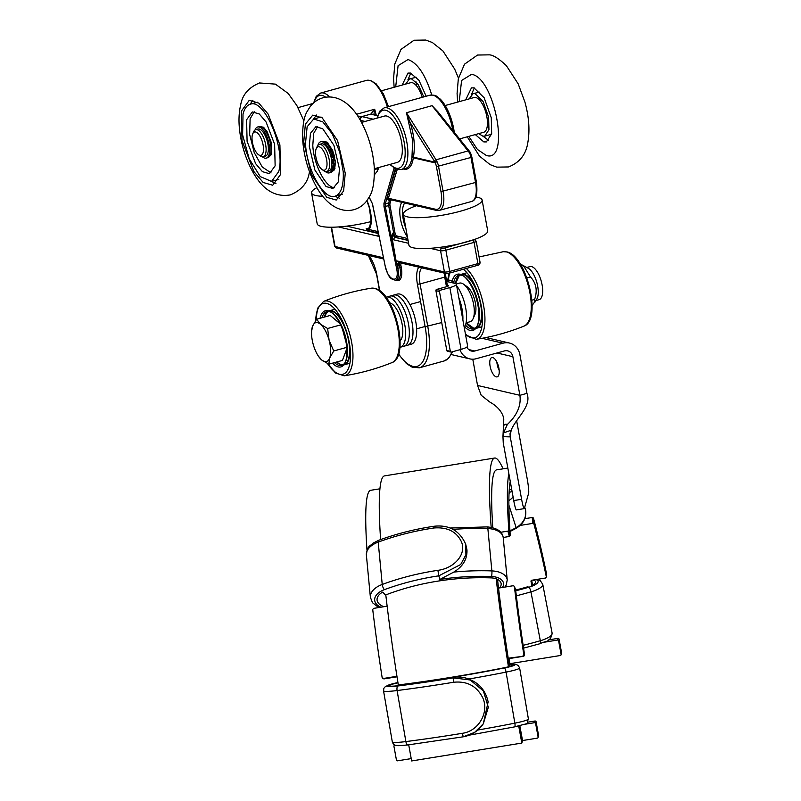 <?xml version="1.0" encoding="UTF-8"?>
<svg xmlns="http://www.w3.org/2000/svg" width="801" height="801" viewBox="0 0 801 801"><rect width="100%" height="100%" fill="white"/><g stroke="black" fill="none" stroke-linecap="round" stroke-linejoin="round"><path stroke-width="1.2" d="M511.649 489.081A6.098 5.887 11.6 0 1 509.216 489.952M461.076 349.376A12.015 2.373 -10.3 0 0 467.604 345.992L456.37 284.205A12.015 2.373 169.7 0 1 449.852 287.589L461.076 349.376L451.384 352.06A1.001 0.891 -76.9 0 1 450.322 351.329L446.798 350.508A1.001 0.891 103.1 0 0 447.449 351.238L450.983 352.06M447.389 285.216L448.079 285.376A4.005 0.791 -10.3 0 1 448.49 285.637A4.005 0.791 -10.3 0 1 446.317 286.768L436.625 289.441A1.001 0.891 103.1 0 0 435.924 290.653L446.798 350.508M435.924 290.653L439.449 291.474A1.001 0.891 -76.9 0 1 440.149 290.272L449.852 287.589M446.708 281.471L455.128 283.434A12.015 2.373 169.7 0 1 456.37 284.205M472.78 359.198L477.546 385.451L519.889 395.314L512.87 356.695A8.01 7.139 103.1 0 0 507.634 350.848A8.01 7.139 103.1 0 0 504.42 350.918L476.215 358.718A16.02 14.288 -76.9 0 1 469.776 358.868A16.02 14.288 -76.9 0 1 459.974 349.677M498.913 368.24A10.012 4.075 74.5 0 1 497.171 376.86A10.012 4.075 74.5 0 1 490.092 366.177A10.012 4.075 74.5 0 1 491.844 357.556A10.012 4.075 74.5 0 1 498.913 368.24M466.903 347.023A8.01 7.139 103.1 0 0 471.589 351.068A8.01 7.139 103.1 0 0 474.813 350.988L503.018 343.198A16.02 14.288 -76.9 0 1 509.456 343.048A16.02 14.288 -76.9 0 1 519.919 354.743L526.938 393.361C532.034 406.287 516.164 417.832 511.128 430.227L503.569 432.88L502.948 436.655L510.267 436.905L521.611 499.293L513.741 500.565A12.015 1.121 80.8 0 0 516.365 509.897L524.234 508.615A12.015 1.121 -99.2 0 1 521.611 499.293M439.449 291.474L450.322 351.329M496.86 361.982A10.012 4.075 -105.5 0 0 497.151 364.235A10.012 4.075 -105.5 0 0 499.203 370.483M515.564 422.117L516.745 421.326L527.238 479.048A12.015 1.121 -99.2 0 1 528.64 493.166L524.415 508.345A12.015 1.121 -99.2 0 1 524.234 508.615M516.745 421.326L516.605 420.615M502.958 436.655L503.248 442.833L513.741 500.565M510.267 436.905L510.017 433.752L511.118 430.227M477.546 385.451L481.171 395.233L489.912 402.112C500.595 407.939 503.889 416.12 503.759 419.894L502.948 436.655M503.569 432.88L507.323 424.52C504.24 423.198 502.748 426.773 504.69 424.57M526.938 393.361L519.889 395.314C521.311 405.496 517.126 415.238 507.323 424.52M509.847 663.699L560.279 655.518A1.001 0.981 15.6 0 0 561.07 654.817L561.541 653.135A1.001 0.981 -164.4 0 0 561.561 652.705L561.09 654.387A1.001 0.981 15.6 0 1 561.07 654.817M548.705 639.879L557.937 638.377L557.476 640.069A1.001 0.981 15.6 0 1 558.627 640.87L561.09 654.387M558.627 640.87L559.098 639.188A1.001 0.981 -164.4 0 0 557.937 638.377M559.098 639.188L561.561 652.705M557.476 640.069L544.41 642.192M533.877 523.894L533.426 517.997L532.264 517.496L532.715 523.393L533.877 523.894A192.19 17.952 -99.2 0 1 546.362 576.99L546.452 573.356L546.362 576.99L545.561 578.022L531.794 580.254L531.003 580.925M533.426 517.997A200.2 18.703 -99.2 0 1 546.452 573.356M531.634 580.294A200.2 18.703 -99.2 0 1 532.595 584.96A200.2 18.703 -99.2 0 0 531.634 580.294M366.998 550.367A200.2 18.703 -99.2 0 1 370.663 490.302L379.914 488.81M387.143 606.177L373.596 608.38L372.715 609.441A200.2 18.703 -99.2 0 0 382.157 677.686L383.299 678.507L382.157 677.686M382.978 678.057L384.11 678.878L383.299 678.507L396.946 676.294M498.562 587.574L498.422 587.203A200.2 18.703 -99.2 0 1 497.521 579.383A200.2 18.703 -99.2 0 0 509.536 666.502A200.2 18.703 -99.2 0 1 508.385 659.223L509.206 659.593A192.19 17.952 80.8 0 0 510.027 664.82M509.206 659.593L510.027 658.452L509.216 658.082L508.385 659.223M509.216 658.082L523.804 656.219L510.027 658.452M523.804 656.219L524.635 655.068L523.814 654.697L522.983 655.849M523.814 654.697A200.2 18.703 -99.2 0 1 514.372 586.452L515.443 589.256M498.472 587.393L499.514 587.944L513.281 585.711L514.332 586.262L515.534 589.436M500.835 532.264L507.924 531.113L509.346 536.47L503.198 537.471M509.346 536.47L510.277 535.589L508.855 530.222L507.924 531.113M508.855 530.222A200.2 18.703 -99.2 0 1 508.855 473.691M524.815 518.698L532.264 517.496M538.072 737.451L538.542 735.769A1.001 0.981 -164.4 0 0 538.562 735.338L538.092 737.02A1.001 0.981 15.6 0 1 537.281 738.152L522.532 740.545L519.829 725.716M535.639 723.513L536.109 721.821A1.001 0.981 -164.4 0 0 534.948 721.02L534.477 722.702A1.001 0.981 15.6 0 1 535.639 723.513L538.092 737.02M534.477 722.702L524.495 724.324M395.434 745.26L394.873 745.05M411.213 758.607L397.596 760.81A1.001 0.981 15.6 0 1 396.435 760.009L393.972 746.492A1.001 0.981 15.6 0 1 394.783 745.371M536.109 721.821L538.562 735.338M532.715 523.393L520.179 525.426M509.086 492.174L512.129 491.684M530.973 581.115L530.993 581.296A192.19 17.952 80.8 0 1 532.004 586.172M397.016 676.785L384.11 678.878M524.635 655.068A192.19 17.952 -99.2 0 1 515.584 589.636M510.277 535.589A192.19 17.952 -99.2 0 1 510.257 481.421M527.649 722.202L534.948 721.02M408.71 744.82L411.644 760.95L521.821 743.078L522.532 740.545M518.718 725.986L521.821 743.078M398.317 684.955A212.205 19.825 -99.2 0 1 385.802 594.913M380.605 539.594A212.205 19.825 -99.2 0 1 384.48 475.894L494.658 458.022A212.205 19.825 -99.2 0 1 503.078 468.825M492.775 527.679A200.2 18.703 -99.2 0 1 496.58 469.877L507.834 468.054M508.495 667.083A212.205 19.825 -99.2 0 1 496.189 578.823M491.183 527.318A212.205 19.825 -99.2 0 1 494.658 458.022M453.576 682.262C467.003 680.88 476.715 686.016 482.703 697.681C489.551 712.259 478.577 731.203 462.347 733.305L463.218 736.81L474.603 732.394L483.313 723.784L488.31 707.333L483.383 690.943L470.197 679.979L453.116 677.886A170.233 17.011 170.2 0 1 397.947 685.976A4.005 1.592 82.7 0 0 397.096 690.542A174.228 17.412 -9.8 0 0 453.576 682.262L453.606 677.155C459.414 676.675 464.47 677.306 468.775 679.038C479.298 683.173 485.756 690.782 488.129 701.896L483.313 723.784M509.276 664.86A12.175 1.222 170.2 0 1 512.65 665.12A12.175 1.222 170.2 0 1 503.759 667.844A161.422 16.13 170.2 0 1 398.167 684.975L395.874 685.936A15.98 1.602 170.2 0 1 389.166 685.776A15.98 1.602 170.2 0 1 397.967 682.802M433.882 527.989C447.298 526.928 456.47 531.504 461.396 541.716C466.883 554.222 454.107 568.34 437.897 570.322L438.798 575.839L460.705 564.505L465.922 554.733L465.661 544.139C459.544 530.512 448.95 524.565 433.882 526.277L433.882 527.989A174.228 100.455 -5.4 0 0 378.212 542.117L382.227 584.46A4.005 1.372 69.7 0 0 384.41 589.646A170.233 98.153 -5.4 0 1 438.798 575.839L439.879 579.423L453.787 572.084C462.978 566.477 467.373 559.068 466.963 549.846L465.781 544.56M383.989 606.687A15.98 9.211 -5.4 0 1 377.081 599.999A15.98 9.211 -5.4 0 1 382.678 592.099L385.501 595.023A161.422 93.076 -5.4 0 1 491.103 577.891A12.175 7.019 -5.4 0 1 501.166 583.809A12.175 7.019 -5.4 0 1 499.423 587.954M531.834 585.331A12.175 3.574 -10.9 0 0 535.739 581.746A12.175 3.574 -10.9 0 0 532.845 580.084M515.634 590.077A138.283 40.561 -10.9 0 0 527.999 586.702M378.152 167.669L377.081 171.524L374.407 174.758M408.059 240.42L395.223 237.426A2.002 1.792 103.1 0 0 393.812 239.849A6.008 2.443 -105.5 0 1 392.22 238.598L391.369 238.618L396.265 261.937L392.22 238.598L392.76 233.151L391.339 236.005L392.23 236.315M395.764 261.907L397.226 264.881L397.656 264.41L396.265 261.937A6.008 2.443 -105.5 0 1 397.676 261.086A2.002 1.792 103.1 0 0 398.988 262.548L445.736 273.441L449.371 273.141A2.002 0.821 74.5 0 1 449.181 273.141M385.091 265.562L385.021 265.662C388.485 276.475 389.356 279.028 395.734 280.24C398.347 278.998 399.078 274.993 397.907 268.235L397.226 264.881L398.728 265.982L397.656 264.41M407.709 238.518L396.815 235.975A3.004 1.222 74.5 0 1 394.963 232.771L389.987 205.406A3.004 1.222 74.5 0 1 390.007 203.444A1.001 0.771 17.1 0 0 388.685 202.933L385.261 203.885L385.311 206.478L391.369 238.618M384.029 260.385L382.087 250.833M439.989 114.393L432.059 105.672L437.867 111.75M440.67 115.244L440.19 114.323M403.354 169.011A33.031 13.447 -105.5 0 0 413.296 157.807L413.436 157.156C415.268 146.253 414.137 134.668 410.052 122.393L406.477 112.741L412.655 140.405L411.954 157.437A32.03 13.036 74.5 0 1 405.636 168.38L401.231 169.602A32.03 13.036 -105.5 0 0 406.808 142.017A32.03 13.036 -105.5 0 0 384.16 107.855L429.987 95.189A32.03 13.036 74.5 0 1 452.635 129.351A32.03 13.036 74.5 0 1 452.815 130.413M437.066 161.762A1.602 0.581 154.6 0 0 435.253 162.923A6.408 2.603 74.5 0 1 436.435 166.668L440.981 191.659A20.415 8.31 74.5 0 1 435.564 209.261A1.602 1.432 -76.9 0 0 436.615 210.433L439.258 210.403A22.017 8.961 -105.5 0 0 443.103 191.439L438.558 166.438A8.01 3.264 -105.5 0 0 437.066 161.762L436.705 161.001A1.602 0.771 155.2 0 0 434.943 162.172L435.253 162.923L413.296 157.807A1.001 0.661 7.6 0 0 411.954 157.437M436.705 161.001L436.034 159.799A1.602 1.011 147.9 0 0 434.422 161.201L434.943 162.172L413.436 157.156A1.001 0.611 11.1 0 0 412.074 156.716M434.422 161.201L410.052 122.393L408.88 122.984M395.884 169.101L387.063 197.757A1.001 0.771 -162.9 0 1 388.375 198.268L397.216 169.572M387.033 198.838L388.425 200.12L388.135 198.878A1.001 0.871 -21 0 0 387.033 198.838L387.063 197.757M436.615 210.433L388.825 199.299A1.602 1.432 103.1 0 1 388.135 198.878L388.375 198.268L435.564 209.261M469.366 151.069A1.602 0.941 -38.7 0 0 469.346 151.039L469.346 151.039A1.602 0.941 -38.7 0 0 468.285 150.878L436.034 159.799L406.477 112.741L432.059 105.672L469.496 152.801A1.602 0.581 -25.4 0 1 470.537 152.881L470.107 152.11A1.602 0.691 -32.5 0 1 470.127 152.15M469.086 152.05A1.602 0.691 -32.5 0 1 470.107 152.11L437.636 111.459M377.712 115.464L372.475 114.243A3.004 2.673 103.1 0 0 371.274 114.273L377.621 115.755M372.535 114.263A3.004 2.854 118.2 0 0 370.803 114.112L371.274 114.273M373.897 114.573L374.668 109.246L370.803 114.112L361.782 116.606L357.707 115.995M373.166 119.199L362.452 116.706A3.004 2.673 103.1 0 0 360.32 120.24M362.452 116.706L361.782 116.606A3.004 2.413 95.4 0 0 359.899 119.499M378.072 231.609L369.071 229.517A1.001 0.891 -76.9 0 1 368.36 230.718L378.372 233.051M366.968 200.56A22.027 8.961 -105.5 0 1 369.071 229.517L366.117 228.846L368.36 230.718M258.533 154.723L260.345 156.005A14.048 5.717 -105.5 0 0 263.199 156.746L265.451 156.125A14.048 5.717 -105.5 0 0 267.594 142.538A14.048 5.717 -105.5 0 0 259.244 129.041A14.048 5.717 -105.5 0 0 257.962 129.041L255.709 129.672A14.048 5.717 -105.5 0 0 253.647 131.764L252.746 133.797A12.125 4.936 74.5 0 1 255.639 131.985A12.125 4.936 74.5 0 1 263.319 146.333A12.125 4.936 74.5 0 1 258.533 154.723A12.125 4.936 74.5 0 1 253.006 144.991A12.125 4.936 74.5 0 1 252.746 133.797M271.008 149.006A14.048 5.717 -105.5 0 0 266.242 132.075M422.237 97.332A18.023 7.329 -105.5 0 0 412.245 82.713A18.023 7.329 -105.5 0 0 410.603 82.723L381.646 90.733M263.199 156.746A14.048 5.717 -105.5 0 0 265.341 143.169A14.048 5.717 -105.5 0 0 256.991 129.662A14.048 5.717 -105.5 0 0 255.709 129.672M322.052 169.522L323.864 170.803A14.048 5.717 -105.5 0 0 326.708 171.544L328.961 170.923A14.048 5.717 -105.5 0 0 331.103 157.336A14.048 5.717 -105.5 0 0 322.763 143.83A14.048 5.717 -105.5 0 0 321.481 143.84L319.229 144.47A14.048 5.717 -105.5 0 0 317.166 146.563L316.265 148.596A12.125 4.936 74.5 0 1 319.148 146.783A12.125 4.936 74.5 0 1 326.838 161.131A12.125 4.936 74.5 0 1 322.052 169.522A12.125 4.936 74.5 0 1 316.515 159.789A12.125 4.936 74.5 0 1 316.265 148.596M333.677 168.09A14.048 5.717 -105.5 0 0 334.377 165.457M334.327 159.85A14.048 5.717 -105.5 0 0 334.047 157.997M332.425 152.19A14.048 5.717 -105.5 0 0 327.419 144.19M374.337 168.731L397.336 162.373A24.02 9.782 -105.5 0 0 400.991 139.144A24.02 9.782 -105.5 0 0 386.723 116.045A24.02 9.782 -105.5 0 0 384.53 116.065L361.531 122.413M459.634 138.913L483.714 132.255A18.023 7.329 -105.5 0 0 486.467 114.843A18.023 7.329 -105.5 0 0 475.764 97.512A18.023 7.329 -105.5 0 0 474.112 97.522L445.156 105.532M326.708 171.544A14.048 5.717 -105.5 0 0 328.851 157.967A14.048 5.717 -105.5 0 0 320.5 144.46A14.048 5.717 -105.5 0 0 319.229 144.47M270.237 154.783L271.459 153.722M264.35 128.02L262.708 127.739M268.415 157.386L271.028 154.923L271.539 153.391L271.299 142.608L267.003 131.384L263.359 127.209L259.724 126.498M254.207 111.76L250.122 118.818L249.652 134.438L254.227 152.56L262.267 167.019L271.048 172.916M241.351 111.129L249.241 100.335L258.783 103.109L268.135 114.102L279.909 144.891L280.59 174.448L272.71 185.241L263.159 182.468L253.807 171.474L242.032 140.686L241.351 111.129M275.133 165.837L274.633 144.35L266.072 121.952L259.274 113.962L252.325 111.94L246.598 119.79L247.088 141.286L255.649 163.674L262.458 171.674L269.396 173.687L275.133 165.837M278.698 171.594C285.757 148.806 264.28 98.072 250.202 104.23C246.858 105.271 244.465 108.546 243.023 114.042L242.613 134.908L249.191 158.798L260.245 176.58L271.539 181.426L278.698 171.594M250.042 104.28L252.946 100.245M275.945 183.409L271.409 181.467M272.04 181.266L278.838 179.384M257.511 102.208L250.192 104.23M410.813 73.151L407.919 79.78M405.636 84.105L409.531 78.868L416.25 77.296M409.531 78.868L411.544 78.858L418.122 84.445L423.809 96.891M426.172 96.24L418.923 80.25L410.492 73.061L407.939 73.081L402.182 85.056M431.729 94.929C425.461 74.793 417.571 62.999 408.039 59.544L398.087 65.682L395.704 86.848M416.039 81.842L416.43 85.216M474.332 87.94L471.439 94.578M482.923 136.16L488.49 140.285M469.146 98.893L473.051 93.667L479.759 92.095M491.694 133.687L490.062 134.628M473.051 93.667L475.053 93.647L483.053 101.467L488.62 117.156L488.94 129.742L484.785 136.12L482.773 136.13L478.748 133.627M475.293 134.588L483.834 141.927L486.387 141.907L491.674 133.797L491.263 117.767L484.174 97.812L474.002 87.86L471.449 87.88L465.691 99.855M468.805 136.38L477.396 149.427L486.287 155.444C510.658 163.564 494.988 77.357 471.549 74.343L461.596 80.48L459.213 101.647M327.859 142.818L325.867 142.618M333.667 169.622L334.968 168.52M331.344 172.215L334.538 169.722L335.479 162.353L332.675 150.438L327.078 142.147L323.234 141.296M317.697 126.558L313.692 133.336L312.801 145.241C313.491 164.245 325.727 187.985 334.628 187.674M345.251 173.256L343.609 190.998L336.22 200.04L326.758 197.326L311.409 174.598L303.729 141.907L305.361 124.165L312.75 115.134L322.212 117.847L337.561 140.565L345.251 173.256M309.276 146.213L314.863 169.992L326.027 186.513L332.916 188.485L338.282 181.917L339.474 169.011L333.887 145.241L322.723 128.711L315.844 126.738L310.468 133.306L309.276 146.213M305.501 143.369C306.372 169.091 324.015 200.59 335.048 196.225C341.046 193.932 343.779 185.812 343.249 171.865L339.774 152.24L332.345 133.987L322.823 121.882L313.702 119.009L307.133 126.768L305.501 143.369M339.454 198.207L334.918 196.255M313.571 119.049L316.465 115.034M321.021 117.006L314.142 118.908M335.559 196.065L342.357 194.182M262.398 156.826A16.15 6.568 -105.5 0 0 266.242 158.117A16.15 6.568 -105.5 0 0 268.495 141.607A16.15 6.568 -105.5 0 0 257.642 126.989A16.15 6.568 -105.5 0 0 255.038 129.972M266.242 158.117L267.654 157.727A16.15 6.568 -105.5 0 0 269.897 141.216A16.15 6.568 -105.5 0 0 259.043 126.598L257.642 126.989M317.857 145.402A16.15 6.568 74.5 0 1 320.67 141.757L322.082 141.366A16.15 6.568 74.5 0 1 331.033 150.358A3.845 1.562 -105.5 0 0 331.404 150.978A3.845 1.562 -105.5 0 0 331.794 151.489A17.542 7.139 74.5 0 1 332.515 152.29A17.542 7.139 74.5 0 1 333.226 153.201A3.114 1.262 74.5 0 1 333.536 153.662A3.114 1.262 74.5 0 1 333.817 154.213A21.707 8.831 74.5 0 1 334.297 156.015A21.707 8.831 74.5 0 1 334.718 157.807L331.193 157.707M333.817 154.213L332.405 154.603A21.707 8.831 74.5 0 1 332.886 156.395A21.707 8.831 74.5 0 1 333.306 158.197M333.226 153.201L331.814 153.582A3.114 1.262 74.5 0 1 332.125 154.052A3.114 1.262 74.5 0 1 332.405 154.603M331.794 151.489L330.382 151.88A17.542 7.139 74.5 0 1 331.103 152.681A17.542 7.139 74.5 0 1 331.814 153.582M331.033 150.358L329.622 150.748A3.845 1.562 -105.5 0 0 329.992 151.369A3.845 1.562 -105.5 0 0 330.382 151.88M331.564 159.759L335.118 160.03A21.707 8.831 74.5 0 1 335.349 161.782A21.707 8.831 74.5 0 1 335.499 163.504A3.114 1.262 74.5 0 1 335.409 163.975A3.114 1.262 74.5 0 1 335.249 164.325A17.542 7.139 74.5 0 1 334.818 164.966A17.542 7.139 74.5 0 1 334.337 165.497A3.845 1.562 -105.5 0 0 334.097 165.847A3.845 1.562 -105.5 0 0 333.937 166.358A16.15 6.568 74.5 0 1 330.683 172.495L329.271 172.886A16.15 6.568 74.5 0 1 325.356 171.534M333.937 166.358L332.535 166.748A16.15 6.568 74.5 0 1 329.271 172.886M334.337 165.497L332.926 165.877A3.845 1.562 -105.5 0 0 332.695 166.238A3.845 1.562 -105.5 0 0 332.535 166.748M335.249 164.325L333.837 164.716A17.542 7.139 74.5 0 1 333.406 165.356A17.542 7.139 74.5 0 1 332.926 165.877M335.499 163.504L334.087 163.895A3.114 1.262 74.5 0 1 333.997 164.365A3.114 1.262 74.5 0 1 333.837 164.716M335.118 160.03L333.707 160.42A21.707 8.831 74.5 0 1 333.937 162.172A21.707 8.831 74.5 0 1 334.087 163.895M331.754 157.176A1.282 0.521 74.5 0 1 330.993 155.945A1.282 0.521 74.5 0 1 331.193 154.703A1.282 0.521 74.5 0 1 331.314 154.703A1.282 0.521 74.5 0 1 332.075 155.935A1.282 0.521 74.5 0 1 331.874 157.176A1.282 0.521 74.5 0 1 331.754 157.176M332.866 163.254A1.282 0.521 74.5 0 1 332.105 162.022A1.282 0.521 74.5 0 1 332.295 160.791A1.282 0.521 74.5 0 1 332.415 160.791A1.282 0.521 74.5 0 1 333.176 162.022A1.282 0.521 74.5 0 1 332.976 163.254A1.282 0.521 74.5 0 1 332.866 163.254M320.67 141.757A16.15 6.568 74.5 0 1 329.622 150.748M331.594 159.93L333.707 160.42M316.896 187.644A40.04 7.91 -10.3 0 0 311.569 192.911A40.04 7.91 -10.3 0 0 322.773 196.285M311.569 192.911L317.186 223.799A40.04 7.91 -10.3 0 0 370.973 221.617M445.756 208.61A10.513 2.073 -10.3 0 0 447.338 208.2A10.513 2.073 -10.3 0 0 448.79 207.769M416.4 205.727A40.04 7.91 -10.3 0 0 403.314 214.288A40.04 7.91 -10.3 0 0 460.345 211.234A40.04 7.91 -10.3 0 0 482.102 199.97A40.04 7.91 -10.3 0 0 475.934 197.006M403.314 214.288L408.921 245.176A40.04 7.91 -10.3 0 0 465.962 242.132A40.04 7.91 -10.3 0 0 487.709 230.858L482.102 199.97M377.521 168.731L377.732 169.442M316.605 319.219L320.53 324.295A20.175 8.21 -105.5 0 0 312.55 326.257L316.605 319.219L330.222 315.454L339.984 323.654M342.578 329.601L346.082 342.498M346.823 348.645L342.438 360.42L328.81 364.185L321.712 359.989A20.175 8.21 -105.5 0 0 329.682 358.017A20.175 8.21 -105.5 0 0 329.091 340.175A20.175 8.21 -105.5 0 0 320.53 324.295L327.629 328.49L329.091 340.175L333.737 350.968L329.682 358.017L328.81 364.185M321.712 359.989L318.428 356.195A20.175 8.21 -105.5 0 0 321.712 359.989M311.589 331.464L312.55 326.257A20.175 8.21 -105.5 0 0 311.589 331.464A20.175 8.21 -105.5 0 0 313.141 344.11A20.175 8.21 -105.5 0 0 318.428 356.195M346.723 347.384L333.737 350.968M340.595 324.906L327.629 328.49M526.848 267.474L529.982 266.603A17.151 6.979 74.5 0 1 531.544 266.593A17.151 6.979 74.5 0 1 541.736 283.083A17.151 6.979 74.5 0 1 539.113 299.664L535.989 300.535M532.094 305.471L536.87 298.993A17.151 6.979 -105.5 0 0 536.85 282.503A17.151 6.979 -105.5 0 0 528.39 268.335L520.179 263.94M534.848 302.528L534.597 299.454C537.651 290.743 536.29 283.254 530.512 276.976L523.343 265.501M526.898 277.977L530.512 276.976M531.854 300.205L534.597 299.454M395.764 294.998A26.012 10.583 74.5 0 1 411.464 319.709A26.012 10.583 74.5 0 1 407.589 345.221L411.253 344.21A26.012 10.583 74.5 0 0 415.138 318.698A26.012 10.583 74.5 0 0 399.439 293.987A26.012 10.583 74.5 0 0 397.396 294.067L393.722 295.078A26.012 10.583 74.5 0 1 395.764 294.998M386.032 297.231A26.012 10.583 74.5 0 1 386.392 297.111L390.057 296.1A26.012 10.583 74.5 0 1 392.43 296.08A26.012 10.583 74.5 0 1 407.889 321.091A26.012 10.583 74.5 0 1 403.924 346.232L407.589 345.221A26.012 10.583 74.5 0 0 411.554 320.08A26.012 10.583 74.5 0 0 396.095 295.068A26.012 10.583 74.5 0 0 393.722 295.078L390.057 296.1A26.012 10.583 74.5 0 1 392.43 296.08A26.012 10.583 74.5 0 1 407.889 321.091A26.012 10.583 74.5 0 1 403.924 346.232L400.25 347.244A26.012 10.583 74.5 0 1 399.879 347.334M386.392 297.111A26.012 10.583 74.5 0 1 388.765 297.091A26.012 10.583 74.5 0 1 404.225 322.102A26.012 10.583 74.5 0 1 400.25 347.244M458.803 297.561A26.012 10.583 74.5 0 1 462.868 319.919A26.012 10.583 74.5 0 0 458.803 297.561M446.527 280.48L447.308 280.27A26.012 10.583 74.5 0 1 449.681 280.25A26.012 10.583 74.5 0 1 454.517 283.284M456.65 285.747A26.012 10.583 74.5 0 1 464.3 327.829M328.891 310.978A27.965 11.384 74.5 0 1 332.535 311.329A27.965 11.384 74.5 0 1 348.305 339.043A27.965 11.384 74.5 0 1 343.789 364.886M329.051 311.038A27.865 11.344 74.5 0 1 332.555 311.419A27.865 11.344 74.5 0 1 348.235 338.873A27.865 11.344 74.5 0 1 343.899 364.755M342.678 364.956A27.865 11.344 74.5 0 1 336.54 362.052M324.125 317.136A27.865 11.344 74.5 0 1 327.899 311.489M322.032 317.717A27.865 11.344 74.5 0 1 326.818 311.649A27.865 11.344 74.5 0 1 330.463 311.99A27.865 11.344 74.5 0 1 331.874 312.72M320.04 318.267A29.146 11.865 74.5 0 1 329.161 311.088A29.146 11.865 74.5 0 1 331.254 312.26L332.465 313.121A27.865 11.344 74.5 0 1 345.171 335.489A27.865 11.344 74.5 0 1 345.762 361.211L345.161 362.563A29.146 11.865 74.5 0 1 332.455 363.173M345.451 361.862A27.865 11.344 74.5 0 1 341.667 365.366A27.865 11.344 74.5 0 1 334.448 362.623M331.254 312.26A29.146 11.865 74.5 0 1 344.55 335.659A29.146 11.865 74.5 0 1 345.161 362.563M389.636 302.828A20.015 8.15 74.5 0 1 402.422 325.937A20.015 8.15 74.5 0 1 400.1 340.675M464.75 327.018A29.146 11.865 -105.5 0 0 477.146 326.077A29.146 11.865 -105.5 0 0 476.525 299.173A29.146 11.865 -105.5 0 0 463.238 275.774A29.146 11.865 -105.5 0 0 460.265 274.292A29.146 11.865 -105.5 0 0 452.124 281.331M463.849 276.235A27.865 11.344 -105.5 0 0 461.606 275.214A27.865 11.344 -105.5 0 0 458.803 275.164A27.865 11.344 -105.5 0 0 453.686 282.513M465.491 325.206A27.865 11.344 -105.5 0 0 473.651 328.881A27.865 11.344 -105.5 0 0 477.436 325.376M477.146 326.077L477.746 324.725A27.865 11.344 -105.5 0 0 477.156 299.003A27.865 11.344 -105.5 0 0 464.45 276.635L463.238 275.774M475.874 328.27A27.865 11.344 -105.5 0 0 480.009 301.476A27.865 11.344 -105.5 0 0 463.689 274.633A27.865 11.344 -105.5 0 0 461.026 274.553M459.874 275.003A27.865 11.344 -105.5 0 0 455.479 283.524M466.072 322.893A27.865 11.344 -105.5 0 0 474.663 328.47M475.774 328.4A27.965 11.384 -105.5 0 0 480.089 301.637A27.965 11.384 -105.5 0 0 463.669 274.543A27.965 11.384 -105.5 0 0 460.875 274.493M473.091 318.718L474.963 314.483A16.02 6.518 -105.5 0 0 474.623 299.704A16.02 6.518 -105.5 0 0 467.313 286.848L463.539 284.175A20.015 8.15 74.5 0 1 472.67 300.245A20.015 8.15 74.5 0 1 473.091 318.718A20.015 8.15 74.5 0 1 470.147 321.712L466.082 322.833M456.29 284.005L459.484 283.123A20.015 8.15 74.5 0 1 463.539 284.175M440.149 290.272L436.625 289.441M496.95 352.981L512.87 356.695M474.813 350.988L468.735 349.576M448.079 285.376L448.2 286.027M510.097 435.924L511.288 429.877M482.062 338.312L503.018 343.198M397.927 682.522L385.611 686.317L383.869 688.279L383.529 690.792A22.388 2.233 -9.8 0 0 397.096 690.542L405.877 741.576A4.005 1.592 82.7 0 0 407.899 744.92A4.005 1.592 82.7 0 0 408.069 744.87M397.947 685.976A18.383 1.832 170.2 0 1 386.793 686.157A18.383 1.832 170.2 0 1 397.927 682.542M462.347 733.305A174.228 17.412 170.2 0 1 405.877 741.576A22.388 2.233 170.2 0 1 392.3 741.836C393.181 744.179 394.322 745.351 395.734 745.351C398.197 745.521 395.344 746.202 407.899 744.92L463.218 736.81C471.729 735.248 478.427 730.902 483.323 723.754M509.977 664.47A14.578 1.462 170.2 0 1 514.663 665.12A14.578 1.462 170.2 0 1 504.38 667.974A4.005 0.971 78.8 0 1 506.072 672.119A18.583 1.852 -9.8 0 0 519.639 667.964L518.217 665.481L516.245 664.5L509.967 664.44M468.775 679.038A167.83 16.771 -9.8 0 0 506.072 672.119L514.853 723.163A4.005 0.971 78.8 0 1 514.602 726.877A4.005 0.971 78.8 0 1 514.502 726.867M504.38 667.974A163.825 16.37 170.2 0 1 453.606 677.155M469.206 735.168L514.602 726.877C531.163 722.262 525.656 725.245 528.41 719.008A18.583 1.852 170.2 0 1 514.853 723.163A167.83 16.771 170.2 0 1 477.746 730.051M378.693 540.295A4.005 1.372 69.7 0 0 378.212 542.117A22.388 12.906 -5.4 0 0 366.377 555.013C367.609 544.68 370.032 546.602 373.136 543.098L378.693 540.295C396.074 533.867 414.467 529.201 433.882 526.277M437.897 570.322A174.228 100.455 174.6 0 0 382.227 584.46A22.388 12.906 174.6 0 0 370.392 597.356L372.505 602.732L378.723 607.538M380.805 607.208A18.383 10.593 -5.4 0 1 384.41 589.646M449.992 528.029L487.328 526.898A4.005 0.731 92.1 0 1 487.859 528.58A18.583 10.713 -5.4 0 1 503.218 537.611L507.233 579.954A18.583 10.713 174.6 0 0 491.874 570.913A4.005 0.731 92.1 0 1 491.504 576.5A14.578 8.4 -5.4 0 1 502.377 587.483M453.086 529.451A167.83 96.761 -5.4 0 1 487.859 528.58L491.874 570.913A167.83 96.761 174.6 0 0 453.787 572.084M439.879 579.423A163.825 94.458 -5.4 0 1 491.504 576.5M515.724 590.798A140.686 41.272 -10.9 0 0 528.84 587.233A4.005 1.141 73.9 0 1 530.943 591.859A144.691 42.443 169.1 0 1 516.335 595.824M528.84 587.233A14.578 4.275 -10.9 0 0 535.879 579.594M537.231 579.373L540.285 580.685L542.758 584.299A18.583 5.447 169.1 0 1 530.943 591.859L540.325 640.73A4.005 1.141 73.9 0 1 540.054 643.704L523.564 648.129M523.143 645.336A144.691 42.443 -10.9 0 0 540.325 640.73A18.583 5.447 -10.9 0 0 552.129 633.17C550.277 643.103 545.902 640.399 540.054 643.704M509.025 493.446A14.578 12.345 -17.8 0 0 510.257 491.984M513.091 497.01A18.583 15.74 162.2 0 1 508.865 500.595M509.957 530.883A144.691 122.543 -17.8 0 0 516.134 527.649L516.194 528.29L509.997 531.524M508.885 505.101L516.134 527.649A18.583 15.74 -17.8 0 0 525.176 508.635C527.078 516.865 524.084 523.423 516.194 528.29M394.042 168.12L383.949 203.394L383.999 206.638L396.595 268.395C400.14 284.485 388.115 281.692 385.121 265.722L372.525 203.965L369.191 197.086M377.081 171.524L378.903 167.669M389.987 205.406L383.999 206.638M396.285 280.08A15.009 6.108 -105.5 0 0 401.281 267.524L396.595 268.395M389.757 199.519A4.005 1.632 -105.5 0 0 389.656 199.779L388.685 202.933A4.005 1.632 -105.5 0 0 388.665 205.547L393.641 232.911L392.76 233.151A4.005 1.632 74.5 0 0 395.223 237.426L407.969 239.95M383.479 258.082L383.649 258.993A6.008 2.443 -105.5 0 0 381.797 257.381L335.038 246.488L331.534 227.224M384.1 260.195L383.028 258.823A2.002 1.792 -76.9 0 1 381.797 257.381M338.423 226.943L377.932 236.145A6.008 2.443 -105.5 0 0 378.943 235.874M377.932 236.145A2.002 1.792 -76.9 0 1 378.593 234.152M329.672 96.931A32.03 13.036 -105.5 0 0 320.64 93.056L366.468 80.39A32.03 13.036 74.5 0 1 387.344 106.974M376.21 115.114A32.03 13.036 -105.5 0 0 374.668 109.246L356.525 114.263M390.007 203.444L390.978 200.29A1.001 0.771 17.1 0 0 389.656 199.779L388.425 200.12A4.005 1.632 74.5 0 1 388.976 199.339M436.435 166.668L470.988 157.477L475.534 182.468L440.981 191.659M469.496 152.801A8.01 3.264 74.5 0 1 470.988 157.477L471.859 157.026L470.537 152.881M471.859 157.026L476.395 182.017L475.534 182.468A22.017 8.961 74.5 0 1 471.689 201.441L439.258 210.403M360.38 120.35L365.076 121.442M396.815 235.975A1.001 0.891 -76.9 0 1 396.105 237.186A4.005 1.632 -105.5 0 1 393.641 232.911L394.963 232.771M401.822 202.323A22.027 8.961 -105.5 0 0 407.459 237.106M473.902 239.669L444.625 248.04L441.982 248.32L438.517 247.509M366.828 200.731L369.361 207.849L371.033 220.215L369.621 227.194L367.939 228.836A20.015 8.15 74.5 0 1 366.117 228.846L369.061 228.035M378.462 233.522L346.773 226.142M401.281 267.524L400.931 265.592L399.609 265.732L399.959 267.664A14.018 5.707 74.5 0 1 397.516 279.739L395.724 280.23M400.931 265.592A3.004 1.222 74.5 0 1 401.291 263.088M399.789 262.738A4.005 1.632 -105.5 0 0 399.609 265.732L398.728 265.982A4.005 1.632 74.5 0 1 399.248 262.608M418.773 267.154A22.027 8.961 -105.5 0 0 417.411 284.225L425.131 326.708A46.037 18.743 74.5 0 1 420.956 363.994A46.037 18.743 74.5 0 1 398.618 353.922M398.518 354.252L406.447 363.574L412.265 367.238L419.404 367.799A48.05 19.554 -105.5 0 0 427.774 326.428L420.054 283.944L417.411 284.225M444.185 273.081A20.015 8.15 -105.5 0 0 444.725 277.126L420.054 283.944A20.015 8.15 74.5 0 1 421.757 267.854M379.734 290.733L376.83 274.773A22.027 8.961 -105.5 0 0 368.86 255.529M369.131 197.206L372.525 203.965M372.425 203.905L385.121 265.722M395.293 168.831L385.261 203.885A1.001 0.781 -164 0 1 383.949 203.394M405.847 228.265A20.015 8.15 74.5 0 1 404.785 203.013M446.467 286.718L444.725 277.126L445.817 276.565L445.346 273.351M451.874 351.919A48.05 19.554 74.5 0 1 444.074 360.981L448.54 358.377L452.665 351.699M425.131 326.708L441.721 322.573M368.31 255.399L376.83 274.773M383.108 258.843L336.35 247.96A2.002 1.792 -76.9 0 1 335.038 246.488A4.005 0.791 169.7 0 1 334.628 246.237L331.173 227.224M444.625 248.04A2.002 0.821 74.5 0 1 445.857 250.182L449.711 271.409A2.002 0.821 74.5 0 1 449.371 273.141L477.566 265.341A2.002 0.821 -105.5 0 0 477.917 263.619L449.711 271.409A4.005 0.791 169.7 0 1 444.425 271.97A2.002 1.792 103.1 0 0 445.736 273.441M477.386 265.341A2.002 0.821 -105.5 0 0 477.566 265.341C479.038 265.351 479.879 264.4 480.089 262.488A4.005 0.791 169.7 0 1 477.917 263.619L474.062 242.383A4.005 0.791 -10.3 0 0 476.235 241.251L480.089 262.488M441.982 248.32A2.002 1.792 103.1 0 0 440.57 250.743L444.425 271.97L397.676 261.086M430.167 248.32L440.57 250.743A4.005 0.791 -10.3 0 0 445.857 250.182L474.062 242.383A2.002 0.821 -105.5 0 0 472.82 240.24M474.512 239.529A2.002 1.792 103.1 0 0 474.372 239.509L476.235 241.251M393.812 239.849L408.58 243.294M377.461 118.017A30.027 12.225 74.5 0 1 390.588 113.121A30.027 12.225 74.5 0 1 404.165 142.298A30.027 12.225 74.5 0 1 390.267 164.325M314.142 102.458A30.027 12.225 74.5 0 1 325.687 97.191M333.426 158.167A13.196 5.367 74.5 0 1 333.657 159.689M334.097 159.789A13.517 5.497 -105.5 0 0 333.837 158.057M332.004 151.709A13.517 5.497 -105.5 0 0 328.7 145.932M315.724 320.46A36.736 14.949 74.5 0 1 328.13 303.859A36.736 14.949 74.5 0 1 350.538 355.804A36.736 14.949 74.5 0 1 327.729 363.684M315.474 320.831L317.596 308.285L323.644 301.376A38.648 15.73 74.5 0 1 329.391 301.617A38.648 15.73 74.5 0 1 351.369 340.815A38.648 15.73 74.5 0 1 344.22 375.809L335.539 373.036L327.319 363.484M335.289 372.185A38.648 15.73 74.5 0 1 328.7 364.135M316.315 319.609A38.648 15.73 74.5 0 1 317.847 309.086M323.644 301.376C339.053 295.189 354.963 290.793 371.354 288.19A38.648 15.73 74.5 0 1 375.709 288.821A38.648 15.73 74.5 0 1 397.326 326.297A38.648 15.73 74.5 0 1 391.929 362.623C376.53 368.81 360.62 373.206 344.22 375.809M343.309 364.545A27.524 11.204 74.5 0 1 340.065 364.125A27.524 11.204 74.5 0 1 336.79 361.982M324.375 317.066A27.524 11.204 74.5 0 1 328.65 311.509M349.897 363.264L343.749 364.936A28.025 11.404 -105.5 0 0 344.24 364.825A28.025 11.404 -105.5 0 0 349.847 345.992M343.789 324.075A28.025 11.404 -105.5 0 0 329.301 310.798L328.831 310.958M506.522 251.925A38.648 15.73 -105.5 0 0 503.338 251.704L507.173 251.965C526.607 255.93 542.287 320.18 523.914 326.137A38.648 15.73 -105.5 0 0 529.01 288.54A38.648 15.73 -105.5 0 0 506.522 251.925M449.691 273.051A38.648 15.73 -105.5 0 0 448.45 280.11M465.401 333.857A38.648 15.73 -105.5 0 0 467.273 335.699M476.225 339.324A38.648 15.73 -105.5 0 0 484.204 309.376A38.648 15.73 -105.5 0 0 466.302 268.455M449.631 273.061A36.736 14.949 -105.5 0 0 447.979 280.14M465.461 334.207A36.736 14.949 -105.5 0 0 482.482 316.976A36.736 14.949 -105.5 0 0 463.318 269.276M475.534 287.048A28.025 11.404 -105.5 0 0 464.129 274.353A28.025 11.404 -105.5 0 0 461.306 274.302L466.943 272.751M475.734 328.45L476.245 328.33A28.025 11.404 -105.5 0 0 481.912 310.087M475.293 328.06A27.524 11.204 74.5 0 1 466.262 322.783M455.679 283.594A27.524 11.204 74.5 0 1 460.635 275.023M485.917 337.561L509.456 343.048M451.363 354.573L469.776 358.868M383.549 678.807L382.728 678.437M393.992 746.061L394.352 744.78M383.529 690.792L392.3 741.836M519.639 667.964L528.41 719.008M487.328 526.898C497.111 527.959 502.407 531.534 503.218 537.611M504.94 587.063L506.192 585.12L507.233 579.954M366.377 555.013L370.392 597.356M552.129 633.17L542.758 584.299M525.176 508.635L524.725 507.233M476.395 182.017C477.786 193.802 476.225 200.27 471.689 201.441M447.589 286.337L445.817 276.565M419.404 367.799L444.074 360.981M379.524 290.583L376.62 274.643M336.35 247.96L334.628 246.237M384.16 107.855L379.724 111.179L377.051 118.127M389.857 164.435L395.744 169.051L401.231 169.602M429.987 95.189C437.076 94.738 436.415 96.661 439.589 98.553C443.984 102.138 450.633 112.961 453.726 128.781L454.257 132.205M366.468 80.39L370.462 80.41L376.08 83.755L383.299 93.637L388.485 106.663M320.64 93.056L316.205 96.38L313.622 102.898M312.991 103.479L298.022 107.624M303.919 120.841L296.821 105.462L288.19 93.467L275.404 84.125L259.494 82.964C248.65 87.509 242.383 94.798 240.701 104.821C238.988 111.99 238.568 119.93 239.439 128.621C240.57 139.774 243.314 150.658 247.679 161.271C254.848 178.233 267.524 198.968 290.433 194.873C301.366 190.217 307.634 182.928 309.226 173.016L309.516 171.794M458.462 78.118L454.688 69.116L442.883 50.904L432.37 42.533L425.772 40.05L414.037 40.24L400.981 49.412L394.803 63.99L393.561 78.708L394.132 87.279M460.195 139.614L460.725 138.613M484.785 136.12L490.072 134.658M457.641 102.077L457.081 93.507L458.322 78.788L464.49 64.2L477.546 55.039L489.281 54.848C493.186 54.989 498.893 58.603 506.392 65.692L518.207 83.905L524.925 102.087C529.04 116.996 529.992 130.613 527.769 142.938C525.927 154.663 519.499 162.663 508.485 166.948L496.75 167.139L490.062 164.606L479.479 156.115L467.243 136.811M323.003 97.762C340.305 93.427 353.672 108.055 360.33 120.25C368.43 134.878 373.076 150.708 374.287 167.769C374.568 181.597 372.966 191.169 369.511 196.505L367.008 200.51C363.774 204.956 359.419 208.02 353.952 209.672C336.57 214.107 322.983 198.958 316.645 187.214C308.535 172.585 303.879 156.736 302.668 139.664C302.367 126.077 303.919 116.576 307.324 111.169L309.897 107.004C313.131 102.508 317.506 99.434 323.003 97.762M374.367 169.602L377.932 168.621M416.61 328.831L425.091 326.478M409.882 304.52L420.555 301.566M371.354 288.19L376.53 288.911C395.504 295.359 409.782 356.866 391.929 362.623M327.209 311.929L324.245 317.106M336.66 362.012L340.315 364.475M334.968 309.236L329.301 310.798M479.088 256.961L503.338 251.704M465.591 334.908L476.205 339.324C492.605 336.72 508.505 332.325 523.914 326.137M449.061 273.221L447.679 280.18M476.245 328.33L481.882 326.778M459.363 275.324L455.599 283.564M466.182 322.813L474.052 328.46"/></g></svg>
